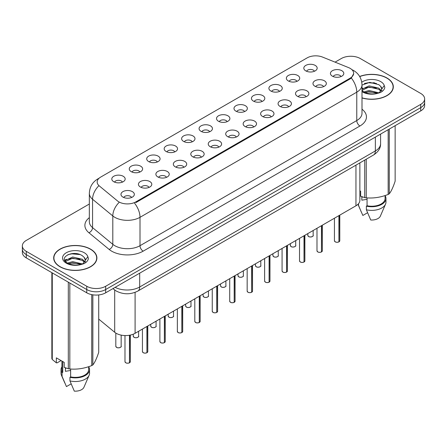 <?xml version="1.0" encoding="UTF-8"?>
<svg xmlns="http://www.w3.org/2000/svg" width="447" height="447" viewBox="0 0 447 447"><rect width="100%" height="100%" fill="white"/><g stroke="black" fill="none" stroke-linecap="round" stroke-linejoin="round"><path stroke-width="0.67" d="M288.309 80.946A6.683 3.861 180 0 1 286.985 79.857A6.683 3.861 180 0 1 289.198 75.062A6.683 3.861 180 0 1 297.763 75.493A6.683 3.861 180 0 1 299.088 79.857A6.683 3.861 180 0 1 288.309 80.946M296.948 81.348A4.012 2.313 0 0 0 295.869 80.22A4.012 2.313 0 0 0 291.919 79.633A4.012 2.313 0 0 0 289.125 81.348M270.854 91.026A6.683 3.861 180 0 1 269.53 89.931A6.683 3.861 180 0 1 271.742 85.137A6.683 3.861 180 0 1 280.308 85.567A6.683 3.861 180 0 1 281.632 89.931A6.683 3.861 180 0 1 270.854 91.026M279.492 91.423A4.012 2.313 0 0 0 278.42 90.3A4.012 2.313 0 0 0 274.464 89.713A4.012 2.313 0 0 0 271.67 91.423M253.399 101.1A6.683 3.861 180 0 1 252.074 100.011A6.683 3.861 180 0 1 254.287 95.217A6.683 3.861 180 0 1 262.853 95.647A6.683 3.861 180 0 1 264.177 100.011A6.683 3.861 180 0 1 253.399 101.1M262.037 101.503A4.012 2.313 0 0 0 260.964 100.374A4.012 2.313 0 0 0 257.014 99.787A4.012 2.313 0 0 0 254.214 101.503M235.943 111.18A6.683 3.861 180 0 1 234.619 110.091A6.683 3.861 180 0 1 236.832 105.291A6.683 3.861 180 0 1 245.397 105.721A6.683 3.861 180 0 1 246.722 110.091A6.683 3.861 180 0 1 235.943 111.18M244.582 111.582A4.012 2.313 0 0 0 243.509 110.454A4.012 2.313 0 0 0 239.558 109.867A4.012 2.313 0 0 0 236.759 111.582M218.488 121.26A6.683 3.861 180 0 1 217.164 120.165A6.683 3.861 180 0 1 219.376 115.371A6.683 3.861 180 0 1 227.942 115.801A6.683 3.861 180 0 1 229.266 120.165A6.683 3.861 180 0 1 218.488 121.26M227.126 121.657A4.012 2.313 0 0 0 226.053 120.528A4.012 2.313 0 0 0 222.103 119.941A4.012 2.313 0 0 0 219.304 121.657M201.033 131.334A6.683 3.861 180 0 1 199.708 130.245A6.683 3.861 180 0 1 201.921 125.445A6.683 3.861 180 0 1 210.487 125.875A6.683 3.861 180 0 1 211.817 130.245A6.683 3.861 180 0 1 201.033 131.334M209.671 131.736A4.012 2.313 0 0 0 208.598 130.608A4.012 2.313 0 0 0 204.648 130.021A4.012 2.313 0 0 0 201.848 131.736M183.583 141.414A6.683 3.861 180 0 1 182.253 140.319A6.683 3.861 180 0 1 184.466 135.525A6.683 3.861 180 0 1 193.031 135.955A6.683 3.861 180 0 1 194.361 140.319A6.683 3.861 180 0 1 183.583 141.414M192.221 141.811A4.012 2.313 0 0 0 191.143 140.688A4.012 2.313 0 0 0 187.192 140.101A4.012 2.313 0 0 0 184.393 141.811M166.128 151.488A6.683 3.861 180 0 1 164.798 150.399A6.683 3.861 180 0 1 167.01 145.605A6.683 3.861 180 0 1 175.576 146.035A6.683 3.861 180 0 1 176.906 150.399A6.683 3.861 180 0 1 166.128 151.488M174.766 151.891A4.012 2.313 0 0 0 173.687 150.762A4.012 2.313 0 0 0 169.737 150.175A4.012 2.313 0 0 0 166.938 151.891M148.672 161.568A6.683 3.861 180 0 1 147.342 160.479A6.683 3.861 180 0 1 149.561 155.679A6.683 3.861 180 0 1 158.121 156.109A6.683 3.861 180 0 1 159.45 160.479A6.683 3.861 180 0 1 148.672 161.568M157.31 161.97A4.012 2.313 0 0 0 156.232 160.842A4.012 2.313 0 0 0 152.282 160.255A4.012 2.313 0 0 0 149.482 161.97M131.217 171.648A6.683 3.861 180 0 1 129.887 170.553A6.683 3.861 180 0 1 132.105 165.759A6.683 3.861 180 0 1 140.665 166.189A6.683 3.861 180 0 1 141.995 170.553A6.683 3.861 180 0 1 131.217 171.648M139.855 172.045A4.012 2.313 0 0 0 138.777 170.916A4.012 2.313 0 0 0 134.826 170.329A4.012 2.313 0 0 0 132.027 172.045M113.761 181.722A6.683 3.861 180 0 1 112.432 180.633A6.683 3.861 180 0 1 114.65 175.833A6.683 3.861 180 0 1 123.21 176.263A6.683 3.861 180 0 1 124.54 180.633A6.683 3.861 180 0 1 113.761 181.722M122.4 182.125A4.012 2.313 0 0 0 121.321 180.996A4.012 2.313 0 0 0 117.371 180.409A4.012 2.313 0 0 0 114.577 182.125M305.765 70.872A6.683 3.861 180 0 1 304.441 69.777A6.683 3.861 180 0 1 306.653 64.983A6.683 3.861 180 0 1 315.219 65.413A6.683 3.861 180 0 1 316.543 69.777A6.683 3.861 180 0 1 305.765 70.872M314.403 71.269A4.012 2.313 0 0 0 313.325 70.14A4.012 2.313 0 0 0 309.374 69.553A4.012 2.313 0 0 0 306.581 71.269M314.934 86.243A6.683 3.861 180 0 1 313.61 85.148A6.683 3.861 180 0 1 315.822 80.354A6.683 3.861 180 0 1 324.388 80.784A6.683 3.861 180 0 1 325.712 85.148A6.683 3.861 180 0 1 314.934 86.243M323.572 86.64A4.012 2.313 0 0 0 322.494 85.511A4.012 2.313 0 0 0 318.543 84.924A4.012 2.313 0 0 0 315.75 86.64M297.478 96.317A6.683 3.861 180 0 1 296.154 95.228A6.683 3.861 180 0 1 298.367 90.434A6.683 3.861 180 0 1 306.933 90.864A6.683 3.861 180 0 1 308.257 95.228A6.683 3.861 180 0 1 297.478 96.317M306.117 96.72A4.012 2.313 0 0 0 305.038 95.591A4.012 2.313 0 0 0 301.088 95.004A4.012 2.313 0 0 0 298.294 96.72M280.023 106.397A6.683 3.861 180 0 1 278.699 105.302A6.683 3.861 180 0 1 280.912 100.508A6.683 3.861 180 0 1 289.477 100.938A6.683 3.861 180 0 1 290.801 105.302A6.683 3.861 180 0 1 280.023 106.397M288.661 106.794A4.012 2.313 0 0 0 287.583 105.671A4.012 2.313 0 0 0 283.633 105.084A4.012 2.313 0 0 0 280.839 106.794M262.568 116.471A6.683 3.861 180 0 1 261.244 115.382A6.683 3.861 180 0 1 263.456 110.588A6.683 3.861 180 0 1 272.022 111.018A6.683 3.861 180 0 1 273.346 115.382A6.683 3.861 180 0 1 262.568 116.471M271.206 116.874A4.012 2.313 0 0 0 270.133 115.745A4.012 2.313 0 0 0 266.177 115.158A4.012 2.313 0 0 0 263.384 116.874M245.112 126.551A6.683 3.861 180 0 1 243.788 125.462A6.683 3.861 180 0 1 246.001 120.662A6.683 3.861 180 0 1 254.566 121.092A6.683 3.861 180 0 1 255.891 125.462A6.683 3.861 180 0 1 245.112 126.551M253.751 126.954A4.012 2.313 0 0 0 252.678 125.825A4.012 2.313 0 0 0 248.728 125.238A4.012 2.313 0 0 0 245.928 126.954M227.657 136.631A6.683 3.861 180 0 1 226.333 135.536A6.683 3.861 180 0 1 228.546 130.742A6.683 3.861 180 0 1 237.111 131.172A6.683 3.861 180 0 1 238.435 135.536A6.683 3.861 180 0 1 227.657 136.631M236.295 137.028A4.012 2.313 0 0 0 235.223 135.899A4.012 2.313 0 0 0 231.272 135.312A4.012 2.313 0 0 0 228.473 137.028M210.202 146.705A6.683 3.861 180 0 1 208.878 145.616A6.683 3.861 180 0 1 211.09 140.816A6.683 3.861 180 0 1 219.656 141.246A6.683 3.861 180 0 1 220.98 145.616A6.683 3.861 180 0 1 210.202 146.705M218.84 147.108A4.012 2.313 0 0 0 217.767 145.979A4.012 2.313 0 0 0 213.817 145.392A4.012 2.313 0 0 0 211.018 147.108M192.746 156.785A6.683 3.861 180 0 1 191.422 155.69A6.683 3.861 180 0 1 193.635 150.896A6.683 3.861 180 0 1 202.2 151.326A6.683 3.861 180 0 1 203.525 155.69A6.683 3.861 180 0 1 192.746 156.785M201.385 157.182A4.012 2.313 0 0 0 200.312 156.053A4.012 2.313 0 0 0 196.362 155.467A4.012 2.313 0 0 0 193.562 157.182M175.297 166.86A6.683 3.861 180 0 1 173.967 165.77A6.683 3.861 180 0 1 176.179 160.976A6.683 3.861 180 0 1 184.745 161.406A6.683 3.861 180 0 1 186.075 165.77A6.683 3.861 180 0 1 175.297 166.86M183.929 167.262A4.012 2.313 0 0 0 182.857 166.133A4.012 2.313 0 0 0 178.906 165.546A4.012 2.313 0 0 0 176.107 167.262M157.841 176.939A6.683 3.861 180 0 1 156.511 175.85A6.683 3.861 180 0 1 158.724 171.05A6.683 3.861 180 0 1 167.29 171.48A6.683 3.861 180 0 1 168.62 175.85A6.683 3.861 180 0 1 157.841 176.939M166.48 177.336A4.012 2.313 0 0 0 165.401 176.213A4.012 2.313 0 0 0 161.451 175.626A4.012 2.313 0 0 0 158.651 177.336M140.386 187.014A6.683 3.861 180 0 1 139.056 185.924A6.683 3.861 180 0 1 141.274 181.13A6.683 3.861 180 0 1 149.834 181.56A6.683 3.861 180 0 1 151.164 185.924A6.683 3.861 180 0 1 140.386 187.014M149.024 187.416A4.012 2.313 0 0 0 147.946 186.287A4.012 2.313 0 0 0 143.995 185.701A4.012 2.313 0 0 0 141.196 187.416M122.931 197.093A6.683 3.861 180 0 1 121.601 196.004A6.683 3.861 180 0 1 123.819 191.204A6.683 3.861 180 0 1 132.379 191.634A6.683 3.861 180 0 1 133.709 196.004A6.683 3.861 180 0 1 122.931 197.093M131.569 197.496A4.012 2.313 0 0 0 130.49 196.367A4.012 2.313 0 0 0 126.54 195.78A4.012 2.313 0 0 0 123.741 197.496M332.389 76.163A6.683 3.861 180 0 1 331.065 75.074A6.683 3.861 180 0 1 333.278 70.274A6.683 3.861 180 0 1 341.843 70.704A6.683 3.861 180 0 1 343.167 75.074A6.683 3.861 180 0 1 332.389 76.163M341.027 76.566A4.012 2.313 0 0 0 339.949 75.437A4.012 2.313 0 0 0 335.999 74.85A4.012 2.313 0 0 0 333.205 76.566M348.52 67.581A12.03 6.945 180 0 1 350.13 68.357A12.03 6.945 180 0 1 353.65 73.269A12.03 6.945 180 0 1 350.13 78.18L135.877 201.876A12.03 6.945 180 0 1 117.516 200.949L99.351 185.974A12.03 6.945 180 0 1 97.172 181.99A12.03 6.945 180 0 1 100.698 177.079L307.167 57.87A12.03 6.945 180 0 1 322.578 57.093L348.52 67.581M359.869 162.887L359.869 200.334A13.365 7.716 180 0 1 355.952 205.793L135.095 333.306A13.365 7.716 180 0 1 114.695 332.272L98.726 319.102M361.997 97.971A21.612 12.477 0 0 0 393.321 86.824A21.612 12.477 0 0 0 386.99 78.001A21.612 12.477 0 0 0 359.662 76.465M90.573 249.135A21.612 12.477 0 0 0 67.022 246.431A21.612 12.477 0 0 0 53.679 257.958A21.612 12.477 0 0 0 60.01 266.781A21.612 12.477 0 0 0 83.561 269.485A21.612 12.477 0 0 0 96.898 257.958A21.612 12.477 0 0 0 90.573 249.135M53.903 259.081A21.612 12.477 0 0 0 53.83 259.416M353.683 73.638L351.325 78.041L350.157 78.884L135.91 202.58M89.339 204.011L26.267 240.425A13.365 7.716 0 0 0 22.35 245.884L22.35 252.432A13.365 7.716 0 0 0 26.267 257.885L86.757 292.813L86.757 289.539A13.365 7.716 0 0 0 105.665 289.539L420.733 107.632A13.365 7.716 0 0 0 424.65 102.179A13.365 7.716 0 0 1 420.733 107.632L105.665 289.539A13.365 7.716 0 0 1 86.757 289.539L26.267 254.611L86.757 289.539L86.757 286.264A13.365 7.716 0 0 0 105.665 286.264L420.733 104.358A13.365 7.716 0 0 0 424.65 98.904A13.365 7.716 0 0 0 420.733 93.445L360.243 58.518A13.365 7.716 0 0 0 341.335 58.518L335.066 62.139M22.35 249.158A13.365 7.716 0 0 0 26.267 254.611A13.365 7.716 0 0 1 22.35 249.158M22.35 245.884A13.365 7.716 0 0 0 26.267 251.337L86.757 286.264M96.753 259.416A21.612 12.477 0 0 0 96.681 259.081M393.17 88.277A21.612 12.477 0 0 0 393.097 87.947M86.757 292.813A13.365 7.716 0 0 0 105.665 292.813L420.733 110.906A13.365 7.716 0 0 0 424.65 105.453L424.65 98.904M338.904 241.894C337.317 242.408 336.094 242.391 335.244 241.849L334.44 240.715A2.671 1.542 0 0 0 335.222 241.81A2.671 1.542 0 0 0 338.921 241.855L338.86 241.888A2.587 1.492 180 0 1 335.289 241.844M338.921 241.743L339.089 215.532M338.921 241.855L338.921 215.627M321.449 251.974C319.862 252.482 318.638 252.471 317.789 251.929L316.984 250.795A2.671 1.542 0 0 0 317.767 251.885A2.671 1.542 0 0 0 321.466 251.935L321.404 251.968A2.587 1.492 180 0 1 317.834 251.924M321.466 251.823L321.633 225.606M321.466 251.935L321.466 225.701M303.994 262.048C302.407 262.562 301.183 262.545 300.334 262.003L299.529 260.875A2.671 1.542 0 0 0 300.317 261.964A2.671 1.542 0 0 0 304.01 262.009L303.949 262.043A2.587 1.492 180 0 1 300.378 261.998M304.01 261.903L304.178 235.686M304.01 262.009L304.01 235.781M286.538 272.128C284.951 272.642 283.728 272.625 282.878 272.083L282.074 270.949A2.671 1.542 0 0 0 282.862 272.039A2.671 1.542 0 0 0 286.555 272.089L286.493 272.122A2.587 1.492 180 0 1 282.923 272.078M286.555 271.977L286.723 245.761M286.555 272.089L286.555 245.856M269.083 282.208C267.496 282.716 266.278 282.7 265.423 282.158L264.624 281.029A2.671 1.542 0 0 0 265.406 282.118A2.671 1.542 0 0 0 269.1 282.163L269.038 282.202A2.587 1.492 180 0 1 265.468 282.158M269.1 282.057L269.267 255.84M269.1 282.163L269.1 255.935M361.997 97.826A21.389 12.348 0 0 0 393.097 86.824A21.389 12.348 0 0 0 386.834 78.091A21.389 12.348 0 0 0 359.734 76.593M362.344 196.887A10.074 5.817 0 0 0 361.835 197.876M361.835 196.708L361.835 200.183L367.054 199.334M363.936 91.948L369.105 90.484L378.939 92.836M376.335 92.641L368.311 91.953L365.121 92.535L369.105 91.641L377.821 93.311M361.997 89.182L369.105 85.869L378.832 88.143L381.174 90.579M361.997 90.333L369.105 87.02L378.832 89.294L380.783 91.127M361.997 90.456L363.634 91.775C367.535 93.887 372.144 94.429 377.458 93.389L380.285 92.568C383.006 91.171 384.515 89.428 384.817 87.338L384.258 85.533L381.783 89.009A10.074 5.817 0 0 0 380.643 86.321L381.777 89.143M380.643 86.321L378.844 84.679L369.725 82.337L361.997 85.103M381.632 89.696L379.173 92.663M359.869 190.813L360.645 191.26L360.645 196.25L364.724 197.602A24.06 13.891 0 0 0 366.249 197.842C373.519 198.474 380.822 197.345 388.158 194.451A24.06 13.891 0 0 0 389.27 193.808C391.22 191.366 393.176 187.153 395.142 181.158L395.142 125.685M367.054 197.892L367.054 205.749A13.365 7.716 0 0 0 385.079 198.513L385.079 195.551M367.054 205.749L366.367 206.145A14.259 8.23 0 0 0 385.968 198.513A14.259 8.23 0 0 0 385.079 195.652M366.367 206.145L366.367 209.783A14.259 8.23 0 0 0 385.543 204.15A14.259 8.23 0 0 0 385.968 202.156L385.968 198.513M366.367 209.783L370.731 220.002A8.912 5.146 0 0 0 380.358 216.136L385.543 204.15M388.158 194.451L388.158 129.714M389.27 129.071L389.27 193.808M366.249 159.205L366.249 197.842M364.724 197.602L364.724 160.082M367.551 212.738L362.852 215.454L357.952 204.318A14.259 8.23 0 0 0 358.488 205.24L358.488 203.748M361.21 211.85L358.488 205.24M364.361 83.516L368.311 82.712L376.441 83.433M365.11 87.914L368.311 87.333L376.335 88.025M380.732 89.897L381.341 90.3M381.632 90.506L382.453 91.188M361.997 88.556L362.808 88.154M60.166 266.691A21.389 12.348 0 0 0 83.477 269.368A21.389 12.348 0 0 0 96.681 257.958A21.389 12.348 0 0 0 90.411 249.23A21.389 12.348 0 0 0 67.106 246.554A21.389 12.348 0 0 0 53.903 257.958A21.389 12.348 0 0 0 60.166 266.691M65.927 368.021A10.074 5.817 0 0 0 65.418 369.015M65.418 367.842L65.418 371.317L70.637 370.468M67.514 263.082L72.682 261.624L82.516 263.97M79.918 263.78L71.889 263.093L68.704 263.669L72.682 262.78L81.399 264.451M65.256 261.216L65.558 260.344L72.682 257.003L82.416 259.277L84.751 261.713M65.536 261.551L72.682 258.159L82.416 260.433L84.366 262.26M84.226 257.455L82.421 255.813C73.135 249.242 57.669 257.818 67.218 262.909C71.118 265.021 75.722 265.563 81.041 264.529L83.868 263.702C86.589 262.305 88.098 260.567 88.394 258.472L87.841 256.667L85.366 260.143A10.074 5.817 0 0 0 84.226 257.455L85.355 260.283M85.209 260.836L82.756 263.803M61.071 360.578L57.076 362.886L56.344 362.835L56.344 357.851L64.223 362.4L64.223 367.384L68.307 368.741A24.06 13.891 0 0 0 69.827 368.976C77.102 369.613 84.405 368.484 91.736 365.585A24.06 13.891 0 0 0 92.853 364.942C94.803 362.506 96.759 358.287 98.726 352.292L98.726 294.936M70.637 369.032L70.637 376.888A13.365 7.716 0 0 0 88.657 369.652L88.657 366.691M70.637 376.888L69.95 377.285A14.259 8.23 0 0 0 89.551 369.652A14.259 8.23 0 0 0 88.657 366.786M69.95 377.285L69.95 380.922A14.259 8.23 0 0 0 89.126 375.284A14.259 8.23 0 0 0 89.551 373.29L89.551 369.652M69.95 380.922L74.308 391.136A8.912 5.146 0 0 0 83.935 387.27L89.126 375.284M91.736 365.585L91.736 294.629M92.853 294.824L92.853 364.942M69.827 283.04L69.827 368.976M68.307 368.741L68.307 282.158M52.265 272.899L52.265 359.483L56.344 362.835M52.265 359.483A24.06 13.891 0 0 1 51.858 358.6L51.858 272.664M61.921 361.07L61.921 369.652A13.365 7.716 0 0 0 62.759 372.34L62.759 361.55M61.921 366.786A14.259 8.23 0 0 0 61.032 369.652A14.259 8.23 0 0 0 62.072 372.737L62.759 372.34M61.032 369.652L61.032 373.29A14.259 8.23 0 0 0 61.457 375.284A14.259 8.23 0 0 0 62.072 376.374L62.072 372.737M71.134 383.872L66.435 386.588L62.072 376.374M67.944 254.65L71.889 253.851L80.019 254.566M64.893 260.679L65.614 260.249M68.687 259.053L71.889 258.472L79.918 259.159M84.31 261.037L84.919 261.434M85.209 261.646L86.036 262.322M64.681 260.243L66.385 259.288M251.627 292.282C250.041 292.796 248.823 292.779 247.968 292.237L247.169 291.103A2.671 1.542 0 0 0 247.951 292.198A2.671 1.542 0 0 0 251.644 292.243L251.588 292.277A2.587 1.492 180 0 1 248.012 292.232M251.644 292.131L251.812 265.92M251.644 292.243L251.644 266.015M234.172 302.362C232.585 302.87 231.367 302.859 230.512 302.312L229.713 301.183A2.671 1.542 0 0 0 230.496 302.273A2.671 1.542 0 0 0 234.189 302.323L234.133 302.356A2.587 1.492 180 0 1 230.557 302.312M234.189 302.211L234.357 275.995M234.189 302.323L234.189 276.09M216.717 312.436C215.13 312.95 213.912 312.934 213.057 312.392L212.258 311.257A2.671 1.542 0 0 0 213.04 312.352A2.671 1.542 0 0 0 216.734 312.397L216.678 312.431A2.587 1.492 180 0 1 213.102 312.386M216.734 312.285L216.901 286.074M216.734 312.397L216.734 286.169M199.261 322.516C197.675 323.025 196.457 323.013 195.602 322.471L194.803 321.337A2.671 1.542 0 0 0 195.585 322.427A2.671 1.542 0 0 0 199.284 322.477L199.222 322.51A2.587 1.492 180 0 1 195.646 322.466M199.284 322.365L199.446 296.149M199.284 322.477L199.284 296.244M181.806 332.596C180.219 333.104 179.001 333.088 178.146 332.546L177.347 331.417A2.671 1.542 0 0 0 178.13 332.507A2.671 1.542 0 0 0 181.828 332.551L181.767 332.585A2.587 1.492 180 0 1 178.191 332.54M181.828 332.445L181.99 306.229M181.828 332.551L181.828 306.324M164.351 342.67C162.764 343.184 161.546 343.167 160.691 342.625L159.892 341.491A2.671 1.542 0 0 0 160.674 342.586A2.671 1.542 0 0 0 164.373 342.631L164.312 342.665A2.587 1.492 180 0 1 160.736 342.62M164.373 342.519L164.535 316.308M164.373 342.631L164.373 316.403M146.895 352.75C145.309 353.259 144.09 353.242 143.236 352.7L142.437 351.571A2.671 1.542 0 0 0 143.219 352.661A2.671 1.542 0 0 0 146.918 352.705L146.856 352.744A2.587 1.492 180 0 1 143.28 352.7M146.918 352.599L147.08 326.383M146.918 352.705L146.918 326.478M129.446 362.824C127.853 363.338 126.635 363.322 125.786 362.78L124.981 361.645A2.671 1.542 0 0 0 125.763 362.74A2.671 1.542 0 0 0 129.462 362.785L129.401 362.819A2.587 1.492 180 0 1 125.83 362.774M129.462 362.673L129.624 335.211M129.462 362.785L129.462 335.244M135.877 201.876L135.877 202.597M350.13 78.18L350.13 78.907M355.952 165.15L355.952 205.793M114.695 289.997L114.695 332.272M135.095 292.366L135.095 333.306M361.997 109.191A22.277 12.862 180 0 1 359.924 126.004L143.157 251.158A4.453 2.57 60 0 1 140.006 245.699L356.773 120.55A17.824 10.292 0 0 0 361.997 113.27L361.997 84.896A17.824 10.292 180 0 1 356.773 92.171A15.595 9.001 -120 0 0 351.325 78.041M143.157 251.158A22.277 12.862 180 0 1 111.649 251.158A22.277 12.862 180 0 1 109.152 249.437L88.914 232.747A22.277 12.862 180 0 1 89.339 217.655M114.801 245.699A17.824 10.292 0 0 0 140.006 245.699L140.006 217.32A17.824 10.292 180 0 1 114.801 217.32A17.824 10.292 180 0 1 112.806 215.946L92.563 199.256A17.824 10.292 180 0 1 89.339 193.355L89.339 221.734A17.824 10.292 0 0 0 92.563 227.635L112.806 244.325A17.824 10.292 0 0 0 114.801 245.699M134.558 203.189A15.595 9.001 60 0 1 140.006 217.32L356.773 92.171L356.773 120.55A4.453 2.57 60 0 0 359.924 126.004M98.815 178.487A15.595 9.001 -120 0 0 97.787 178.94C92.456 182.141 89.64 186.947 89.339 193.355M98.575 186.025A15.595 10.432 129.5 0 0 92.563 199.256L92.563 227.635A4.453 2.978 -50.5 0 1 88.914 232.747M118.88 202.647A15.595 10.432 129.5 0 0 112.806 215.946L112.806 244.325A4.453 2.978 -50.5 0 1 109.152 249.437M105.665 286.264L105.665 292.813M420.733 104.358L420.733 110.906M26.267 251.337L26.267 257.885M115.13 287.348A17.824 10.292 0 0 0 139.693 286.991L375.363 150.93A17.824 10.292 0 0 0 380.587 143.649C380.715 148.074 378.358 151.857 373.519 155.008L137.844 291.07A8.912 5.146 60 0 0 139.693 286.991L139.693 273.167M375.363 137.1L375.363 150.93A8.912 5.146 60 0 1 373.519 155.008M113.197 288.46A8.912 5.962 129.5 0 0 114.119 289.544L112.968 288.594M339.089 241.76A2.671 1.542 0 0 0 339.787 240.715L339.787 215.124M308.603 236.513A2.671 1.542 0 0 0 311.514 236.849A2.671 1.542 0 0 0 313.163 235.424C314.057 236.1 310.358 237.743 308.62 236.558L307.815 235.424A2.671 1.542 0 0 0 308.603 236.513M312.352 236.536A2.587 1.492 180 0 1 308.665 236.552M321.633 251.84A2.671 1.542 0 0 0 322.332 250.795L322.332 225.204M304.178 261.914A2.671 1.542 0 0 0 304.876 260.875L304.876 235.278M286.723 271.994A2.671 1.542 0 0 0 287.421 270.949L287.421 245.358M269.267 282.068A2.671 1.542 0 0 0 269.966 281.029L269.966 255.433M291.148 246.593A2.671 1.542 0 0 0 294.059 246.928A2.671 1.542 0 0 0 295.707 245.504C296.601 246.18 292.902 247.822 291.165 246.632L290.366 245.504A2.671 1.542 0 0 0 291.148 246.593M294.897 246.61A2.587 1.492 180 0 1 291.209 246.627M273.693 256.667A2.671 1.542 0 0 0 276.604 257.003A2.671 1.542 0 0 0 278.257 255.578C279.146 256.254 275.447 257.902 273.709 256.712L272.91 255.578A2.671 1.542 0 0 0 273.693 256.667M277.442 256.69A2.587 1.492 180 0 1 273.754 256.707M256.237 266.747A2.671 1.542 0 0 0 259.148 267.082A2.671 1.542 0 0 0 260.802 265.658C261.691 266.334 257.992 267.976 256.254 266.786L255.455 265.658A2.671 1.542 0 0 0 256.237 266.747M259.986 266.764A2.587 1.492 180 0 1 256.299 266.786M374.681 82.863A17.824 10.292 0 0 0 372.904 82.74M384.258 85.533A12.745 7.359 0 0 0 380.721 81.622A12.745 7.359 0 0 0 361.774 82.214M361.997 91.59A12.745 7.359 0 0 0 362.696 92.026A12.745 7.359 0 0 0 377.458 93.389M78.259 253.997A17.824 10.292 0 0 0 76.487 253.879M87.841 256.667A12.745 7.359 0 0 0 84.304 252.756A12.745 7.359 0 0 0 66.279 252.756A12.745 7.359 0 0 0 66.279 263.166A12.745 7.359 0 0 0 81.041 264.529M251.812 292.148A2.671 1.542 0 0 0 252.516 291.103L252.516 265.512M234.357 302.222A2.671 1.542 0 0 0 235.061 301.183L235.061 275.592M216.901 312.302A2.671 1.542 0 0 0 217.605 311.257L217.605 285.667M238.782 276.827A2.671 1.542 0 0 0 241.693 277.162A2.671 1.542 0 0 0 243.347 275.732C244.235 276.408 240.536 278.056 238.799 276.866L238 275.732A2.671 1.542 0 0 0 238.782 276.827M242.531 276.844A2.587 1.492 180 0 1 238.843 276.861M221.326 286.901A2.671 1.542 0 0 0 224.238 287.237A2.671 1.542 0 0 0 225.891 285.812C226.78 286.488 223.081 288.131 221.343 286.946L220.544 285.812A2.671 1.542 0 0 0 221.326 286.901M225.076 286.918A2.587 1.492 180 0 1 221.388 286.94M203.871 296.981A2.671 1.542 0 0 0 206.782 297.316A2.671 1.542 0 0 0 208.436 295.886C209.325 296.562 205.626 298.21 203.888 297.02L203.089 295.886A2.671 1.542 0 0 0 203.871 296.981M207.62 296.998A2.587 1.492 180 0 1 203.933 297.015M199.446 322.382A2.671 1.542 0 0 0 200.15 321.337L200.15 295.746M181.99 332.456A2.671 1.542 0 0 0 182.694 331.417L182.694 305.821M164.535 342.536A2.671 1.542 0 0 0 165.239 341.491L165.239 315.9M147.08 352.61A2.671 1.542 0 0 0 147.784 351.571L147.784 325.98M129.624 362.69A2.671 1.542 0 0 0 130.328 361.645L130.328 335.071M186.416 307.055A2.671 1.542 0 0 0 189.327 307.391A2.671 1.542 0 0 0 190.981 305.966C191.869 306.642 188.17 308.29 186.433 307.1L185.634 305.966A2.671 1.542 0 0 0 186.416 307.055M190.165 307.078A2.587 1.492 180 0 1 186.477 307.095M168.96 317.135A2.671 1.542 0 0 0 171.877 317.471A2.671 1.542 0 0 0 173.525 316.046C174.414 316.722 170.715 318.365 168.977 317.174L168.178 316.046A2.671 1.542 0 0 0 168.96 317.135M172.71 317.152A2.587 1.492 180 0 1 169.022 317.169M151.505 327.215A2.671 1.542 0 0 0 154.422 327.545A2.671 1.542 0 0 0 156.07 326.12C156.964 326.796 153.26 328.444 151.522 327.254L150.723 326.12A2.671 1.542 0 0 0 151.505 327.215M155.254 327.232A2.587 1.492 180 0 1 151.567 327.249M134.05 337.289A2.671 1.542 0 0 0 136.966 337.625A2.671 1.542 0 0 0 138.615 336.2C139.509 336.876 135.804 338.519 134.072 337.329L133.267 336.2A2.671 1.542 0 0 0 134.05 337.289M137.799 337.306A2.587 1.492 180 0 1 134.117 337.329M116.594 347.369A2.671 1.542 0 0 0 119.511 347.705A2.671 1.542 0 0 0 121.159 346.274C122.053 346.95 118.349 348.599 116.617 347.408L115.812 346.274A2.671 1.542 0 0 0 116.594 347.369M120.344 347.386A2.587 1.492 180 0 1 116.661 347.403M353.65 73.269L353.65 74.135M361.997 84.896C361.696 78.488 358.88 73.682 353.543 70.481L351.856 69.62M99.223 178.113L97.787 178.94M137.844 291.07C130.675 294.674 123.501 294.674 116.332 291.07L114.119 289.544M380.587 143.649L380.587 134.089M334.44 240.715L334.44 218.214M339.787 240.715L339.066 241.799M313.163 235.424L313.163 230.496M307.815 235.424L307.815 233.585M316.984 250.795L316.984 228.288M322.332 250.795L321.611 251.879M299.529 260.875L299.529 238.368M304.876 260.875L304.156 261.953M282.074 270.949L282.074 248.443M287.421 270.949L286.7 272.033M264.624 281.029L264.624 258.522M269.966 281.029L269.25 282.113M295.707 245.504L295.707 240.575M290.366 245.504L290.366 243.66M278.257 255.578L278.257 250.65M272.91 255.578L272.91 253.74M260.802 265.658L260.802 260.73M255.455 265.658L255.455 263.814M393.097 88.612L393.097 86.824M96.681 259.746L96.681 257.958M64.793 382.984L61.457 375.284M53.903 259.746L53.903 257.958M247.169 291.103L247.169 268.602M252.516 291.103L251.795 292.187M229.713 301.183L229.713 278.677M235.061 301.183L234.34 302.267M212.258 311.257L212.258 288.756M217.605 311.257L216.884 312.341M243.347 275.732L243.347 270.804M238 275.732L238 273.894M225.891 285.812L225.891 280.884M220.544 285.812L220.544 283.968M208.436 295.886L208.436 290.963M203.089 295.886L203.089 294.048M194.803 321.337L194.803 298.831M200.15 321.337L199.429 322.421M177.347 331.417L177.347 308.911M182.694 331.417L181.974 332.495M159.892 341.491L159.892 318.985M165.239 341.491L164.518 342.575M142.437 351.571L142.437 329.065M147.784 351.571L147.063 352.655M124.981 361.645L124.981 335.552M130.328 361.645L129.608 362.729M190.981 305.966L190.981 301.038M185.634 305.966L185.634 304.128M173.525 316.046L173.525 311.118M168.178 316.046L168.178 314.202M156.07 326.12L156.07 321.192M150.723 326.12L150.723 324.282M138.615 336.2L138.615 331.272M133.267 336.2L133.267 334.183M121.159 346.274L121.159 335.116M115.812 346.274L115.812 333.076"/></g></svg>
